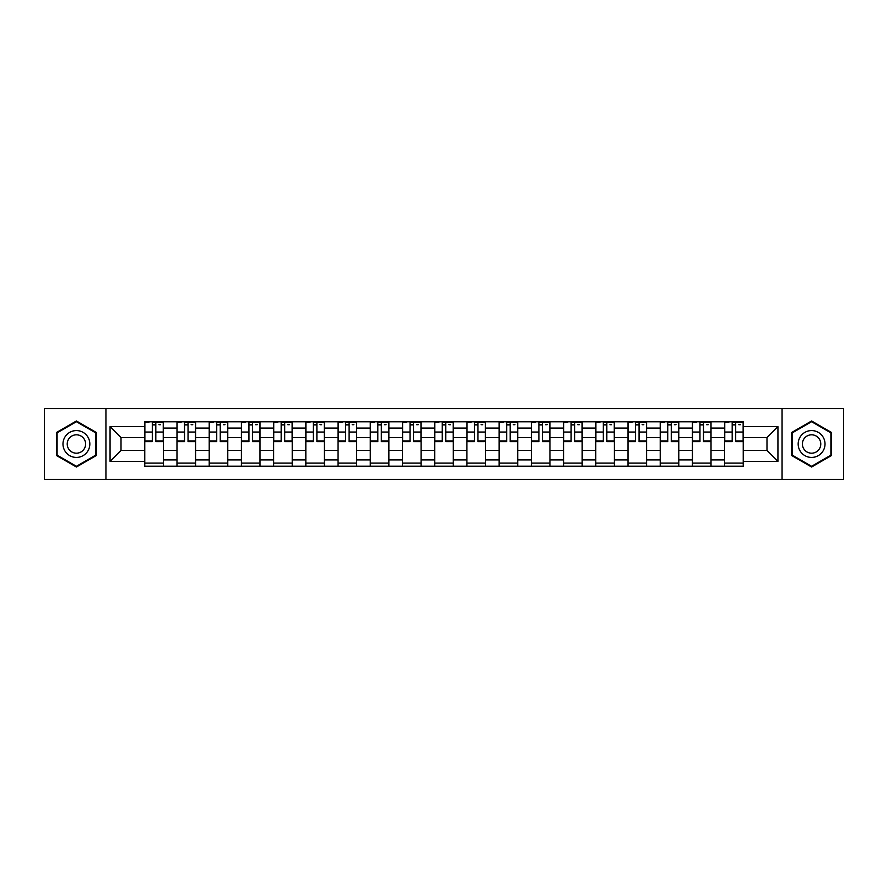 <?xml version="1.0" encoding="UTF-8"?>
<svg xmlns="http://www.w3.org/2000/svg" width="888" height="888" viewBox="0 0 888 888"><rect width="100%" height="100%" fill="white"/><g stroke="black" fill="none" stroke-linecap="round" stroke-linejoin="round"><path stroke-width="1.33" d="M782.062 479.42L843.6 479.42L843.6 408.58L44.4 408.58L44.4 479.42L782.062 479.42L782.062 408.58M176.978 466.2L176.978 428.094L163.348 428.094L163.348 466.2M163.348 428.094L163.348 421.8M176.978 428.094L176.978 421.8M195.571 421.8L195.571 466.2M209.202 466.2L209.202 421.8M227.783 421.8L227.783 466.2M241.414 466.2L241.414 421.8M259.995 421.8L259.995 466.2M273.626 466.2L273.626 421.8M292.219 421.8L292.219 466.2M305.838 466.2L305.838 421.8M324.431 421.8L324.431 466.2M338.062 466.2L338.062 421.8M356.643 421.8L356.643 466.2M370.274 466.2L370.274 421.8M388.866 421.8L388.866 466.2M402.486 466.2L402.486 421.8M421.079 421.8L421.079 466.2M434.709 466.2L434.709 421.8M453.291 421.8L453.291 466.2M466.922 466.2L466.922 421.8M485.514 421.8L485.514 466.2M499.134 466.2L499.134 421.8M517.726 421.8L517.726 466.2M531.357 466.2L531.357 421.8M549.938 421.8L549.938 466.2M563.569 466.2L563.569 421.8M582.162 421.8L582.162 466.2M595.781 466.2L595.781 421.8M614.374 421.8L614.374 466.2M628.005 466.2L628.005 421.8M646.586 421.8L646.586 466.2M660.217 466.2L660.217 421.8M678.798 421.8L678.798 466.2M692.429 466.2L692.429 421.8M711.022 421.8L711.022 466.2M724.652 466.2L724.652 421.8M724.652 450.405L711.022 450.405M692.429 450.405L678.798 450.405M660.217 450.405L646.586 450.405M628.005 450.405L614.374 450.405M595.781 450.405L582.162 450.405M563.569 450.405L549.938 450.405M531.357 450.405L517.726 450.405M499.134 450.405L485.514 450.405M466.922 450.405L453.291 450.405M434.709 450.405L421.079 450.405M402.486 450.405L388.866 450.405M370.274 450.405L356.643 450.405M338.062 450.405L324.431 450.405M305.838 450.405L292.219 450.405M273.626 450.405L259.995 450.405M241.414 450.405L227.783 450.405M209.202 450.405L195.571 450.405M176.978 450.405L163.348 450.405M724.652 437.595L711.022 437.595M692.429 437.595L678.798 437.595M660.217 437.595L646.586 437.595M628.005 437.595L614.374 437.595M595.781 437.595L582.162 437.595M563.569 437.595L549.938 437.595M531.357 437.595L517.726 437.595M499.134 437.595L485.514 437.595M466.922 437.595L453.291 437.595M434.709 437.595L421.079 437.595M402.486 437.595L388.866 437.595M370.274 437.595L356.643 437.595M338.062 437.595L324.431 437.595M305.838 437.595L292.219 437.595M273.626 437.595L259.995 437.595M241.414 437.595L227.783 437.595M209.202 437.595L195.571 437.595M176.978 437.595L163.348 437.595M121.012 450.405L144.766 450.405L144.766 437.595L121.012 437.595L121.012 450.405L110.068 461.349L110.068 426.651L144.766 426.651L144.766 437.595M743.234 437.595L743.234 450.405L766.988 450.405L766.988 437.595L743.234 437.595L743.234 421.8L144.766 421.8L144.766 426.651M743.234 426.651L777.932 426.651L777.932 461.349L743.234 461.349L743.234 450.405M144.766 450.405L144.766 466.2L743.234 466.2L743.234 461.349M144.766 461.349L110.068 461.349M105.938 479.42L105.938 408.58M96.337 432.489L76.412 420.99L56.477 432.489L56.477 455.511L76.412 467.01L96.337 455.511L96.337 432.489M831.523 432.489L811.588 420.99L791.663 432.489L791.663 455.511L811.588 467.01L831.523 455.511L831.523 432.489M163.348 463.103L144.766 463.103M152.303 424.897L155.811 424.897M195.571 463.103L176.978 463.103M184.515 424.897L188.034 424.897M227.783 463.103L209.202 463.103M216.739 424.897L220.246 424.897M259.995 463.103L241.414 463.103M248.951 424.897L252.458 424.897M292.219 463.103L273.626 463.103M281.163 424.897L284.682 424.897M324.431 463.103L305.838 463.103M313.386 424.897L316.894 424.897M356.643 463.103L338.062 463.103M345.599 424.897L349.106 424.897M388.866 463.103L370.274 463.103M377.811 424.897L381.318 424.897M421.079 463.103L402.486 463.103M410.034 424.897L413.542 424.897M453.291 463.103L434.709 463.103M442.246 424.897L445.754 424.897M485.514 463.103L466.922 463.103M474.458 424.897L477.966 424.897M517.726 463.103L499.134 463.103M506.682 424.897L510.189 424.897M549.938 463.103L531.357 463.103M538.894 424.897L542.402 424.897M582.162 463.103L563.569 463.103M571.106 424.897L574.614 424.897M614.374 463.103L595.781 463.103M603.318 424.897L606.837 424.897M646.586 463.103L628.005 463.103M635.542 424.897L639.049 424.897M678.798 463.103L660.217 463.103M667.754 424.897L671.261 424.897M711.022 463.103L692.429 463.103M699.966 424.897L703.485 424.897M743.234 463.103L724.652 463.103M732.189 424.897L735.697 424.897M110.068 426.651L121.012 437.595M766.988 450.405L777.932 461.349M766.988 437.595L777.932 426.651M155.811 441.625L155.811 422.011L163.248 422.011L163.248 441.625L155.811 441.625M152.303 424.686L155.811 424.686M158.908 424.686L160.562 424.686M149.206 422.011L144.866 422.011L144.866 441.625L152.303 441.625L152.303 422.011L158.908 422.011M188.034 441.625L188.034 422.011L195.46 422.011L195.46 441.625L188.034 441.625M184.515 424.686L188.034 424.686M191.131 424.686L192.774 424.686M181.418 422.011L177.078 422.011L177.078 441.625L184.515 441.625L184.515 422.011L191.131 422.011M220.246 441.625L220.246 422.011L227.683 422.011L227.683 441.625L220.246 441.625M216.739 424.686L220.246 424.686M223.343 424.686L224.997 424.686M213.642 422.011L209.302 422.011L209.302 441.625L216.739 441.625L216.739 422.011L223.343 422.011M64.78 450.716A13.42 13.42 0 0 0 83.117 455.622A13.42 13.42 0 0 0 88.034 437.285A13.42 13.42 0 0 0 69.697 432.378A13.42 13.42 0 0 0 64.78 450.716M68.454 448.595A9.191 9.191 0 0 0 81.008 451.959A9.191 9.191 0 0 0 84.371 439.405A9.191 9.191 0 0 0 71.817 436.041A9.191 9.191 0 0 0 68.454 448.595M76.412 421.7L95.715 432.856L95.715 455.144L76.412 466.3L57.098 455.144L57.098 432.856L76.412 421.7M799.966 450.716A13.42 13.42 0 0 0 818.303 455.622A13.42 13.42 0 0 0 823.22 437.285A13.42 13.42 0 0 0 804.883 432.378A13.42 13.42 0 0 0 799.966 450.716M803.629 448.595A9.191 9.191 0 0 0 816.183 451.959A9.191 9.191 0 0 0 819.546 439.405A9.191 9.191 0 0 0 806.992 436.041A9.191 9.191 0 0 0 803.629 448.595M811.588 421.7L830.902 432.856L830.902 455.144L811.588 466.3L792.285 455.144L792.285 432.856L811.588 421.7M252.458 441.625L252.458 422.011L259.895 422.011L259.895 441.625L252.458 441.625M248.951 424.686L252.458 424.686M255.555 424.686L257.209 424.686M245.854 422.011L241.514 422.011L241.514 441.625L248.951 441.625L248.951 422.011L255.555 422.011M284.682 441.625L284.682 422.011L292.108 422.011L292.108 441.625L284.682 441.625M281.163 424.686L284.682 424.686M287.779 424.686L289.421 424.686M278.066 422.011L273.726 422.011L273.726 441.625L281.163 441.625L281.163 422.011L287.779 422.011M316.894 441.625L316.894 422.011L324.331 422.011L324.331 441.625L316.894 441.625M313.386 424.686L316.894 424.686M319.991 424.686L321.645 424.686M310.278 422.011L305.949 422.011L305.949 441.625L313.386 441.625L313.386 422.011L319.991 422.011M349.106 441.625L349.106 422.011L356.543 422.011L356.543 441.625L349.106 441.625M345.599 424.686L349.106 424.686M352.203 424.686L353.857 424.686M342.502 422.011L338.161 422.011L338.161 441.625L345.599 441.625L345.599 422.011L352.203 422.011M381.318 441.625L381.318 422.011L388.755 422.011L388.755 441.625L381.318 441.625M377.811 424.686L381.318 424.686M384.426 424.686L386.069 424.686M374.714 422.011L370.374 422.011L370.374 441.625L377.811 441.625L377.811 422.011L384.426 422.011M413.542 441.625L413.542 422.011L420.979 422.011L420.979 441.625L413.542 441.625M410.034 424.686L413.542 424.686M416.639 424.686L418.292 424.686M406.926 422.011L402.597 422.011L402.597 441.625L410.034 441.625L410.034 422.011L416.639 422.011M445.754 441.625L445.754 422.011L453.191 422.011L453.191 441.625L445.754 441.625M442.246 424.686L445.754 424.686M448.851 424.686L450.505 424.686M439.149 422.011L434.809 422.011L434.809 441.625L442.246 441.625L442.246 422.011L448.851 422.011M477.966 441.625L477.966 422.011L485.403 422.011L485.403 441.625L477.966 441.625M474.458 424.686L477.966 424.686M481.074 424.686L482.717 424.686M471.362 422.011L467.021 422.011L467.021 441.625L474.458 441.625L474.458 422.011L481.074 422.011M510.189 441.625L510.189 422.011L517.626 422.011L517.626 441.625L510.189 441.625M506.682 424.686L510.189 424.686M513.286 424.686L514.94 424.686M503.574 422.011L499.245 422.011L499.245 441.625L506.682 441.625L506.682 422.011L513.286 422.011M542.402 441.625L542.402 422.011L549.839 422.011L549.839 441.625L542.402 441.625M538.894 424.686L542.402 424.686M545.498 424.686L547.152 424.686M535.797 422.011L531.457 422.011L531.457 441.625L538.894 441.625L538.894 422.011L545.498 422.011M574.614 441.625L574.614 422.011L582.051 422.011L582.051 441.625L574.614 441.625M571.106 424.686L574.614 424.686M577.722 424.686L579.365 424.686M568.009 422.011L563.669 422.011L563.669 441.625L571.106 441.625L571.106 422.011L577.722 422.011M606.837 441.625L606.837 422.011L614.274 422.011L614.274 441.625L606.837 441.625M603.318 424.686L606.837 424.686M609.934 424.686L611.588 424.686M600.221 422.011L595.892 422.011L595.892 441.625L603.318 441.625L603.318 422.011L609.934 422.011M639.049 441.625L639.049 422.011L646.486 422.011L646.486 441.625L639.049 441.625M635.542 424.686L639.049 424.686M642.146 424.686L643.8 424.686M632.445 422.011L628.105 422.011L628.105 441.625L635.542 441.625L635.542 422.011L642.146 422.011M671.261 441.625L671.261 422.011L678.698 422.011L678.698 441.625L671.261 441.625M667.754 424.686L671.261 424.686M674.358 424.686L676.012 424.686M664.657 422.011L660.317 422.011L660.317 441.625L667.754 441.625L667.754 422.011L674.358 422.011M703.485 441.625L703.485 422.011L710.922 422.011L710.922 441.625L703.485 441.625M699.966 424.686L703.485 424.686M706.582 424.686L708.236 424.686M696.869 422.011L692.54 422.011L692.54 441.625L699.966 441.625L699.966 422.011L706.582 422.011M735.697 441.625L735.697 422.011L743.134 422.011L743.134 441.625L735.697 441.625M732.189 424.686L735.697 424.686M738.794 424.686L740.448 424.686M729.092 422.011L724.752 422.011L724.752 441.625L732.189 441.625L732.189 422.011L738.794 422.011M692.429 428.094L678.798 428.094M660.217 428.094L646.586 428.094M628.005 428.094L614.374 428.094M595.781 428.094L582.162 428.094M563.569 428.094L549.938 428.094M531.357 428.094L517.726 428.094M499.134 428.094L485.514 428.094M466.922 428.094L453.291 428.094M434.709 428.094L421.079 428.094M402.486 428.094L388.866 428.094M370.274 428.094L356.643 428.094M338.062 428.094L324.431 428.094M305.838 428.094L292.219 428.094M273.626 428.094L259.995 428.094M241.414 428.094L227.783 428.094M209.202 428.094L195.571 428.094M724.652 428.094L711.022 428.094M692.429 459.906L678.798 459.906M660.217 459.906L646.586 459.906M628.005 459.906L614.374 459.906M595.781 459.906L582.162 459.906M563.569 459.906L549.938 459.906M531.357 459.906L517.726 459.906M499.134 459.906L485.514 459.906M466.922 459.906L453.291 459.906M434.709 459.906L421.079 459.906M402.486 459.906L388.866 459.906M370.274 459.906L356.643 459.906M338.062 459.906L324.431 459.906M305.838 459.906L292.219 459.906M273.626 459.906L259.995 459.906M241.414 459.906L227.783 459.906M209.202 459.906L195.571 459.906M176.978 459.906L163.348 459.906M724.652 459.906L711.022 459.906M155.811 440.914L163.248 440.914M155.811 432.034L163.248 432.034M144.866 440.914L152.303 440.914M144.866 432.034L152.303 432.034M188.034 440.914L195.46 440.914M188.034 432.034L195.46 432.034M177.078 440.914L184.515 440.914M177.078 432.034L184.515 432.034M220.246 440.914L227.683 440.914M220.246 432.034L227.683 432.034M209.302 440.914L216.739 440.914M209.302 432.034L216.739 432.034M252.458 440.914L259.895 440.914M252.458 432.034L259.895 432.034M241.514 440.914L248.951 440.914M241.514 432.034L248.951 432.034M284.682 440.914L292.108 440.914M284.682 432.034L292.108 432.034M273.726 440.914L281.163 440.914M273.726 432.034L281.163 432.034M316.894 440.914L324.331 440.914M316.894 432.034L324.331 432.034M305.949 440.914L313.386 440.914M305.949 432.034L313.386 432.034M349.106 440.914L356.543 440.914M349.106 432.034L356.543 432.034M338.161 440.914L345.599 440.914M338.161 432.034L345.599 432.034M381.318 440.914L388.755 440.914M381.318 432.034L388.755 432.034M370.374 440.914L377.811 440.914M370.374 432.034L377.811 432.034M413.542 440.914L420.979 440.914M413.542 432.034L420.979 432.034M402.597 440.914L410.034 440.914M402.597 432.034L410.034 432.034M445.754 440.914L453.191 440.914M445.754 432.034L453.191 432.034M434.809 440.914L442.246 440.914M434.809 432.034L442.246 432.034M477.966 440.914L485.403 440.914M477.966 432.034L485.403 432.034M467.021 440.914L474.458 440.914M467.021 432.034L474.458 432.034M510.189 440.914L517.626 440.914M510.189 432.034L517.626 432.034M499.245 440.914L506.682 440.914M499.245 432.034L506.682 432.034M542.402 440.914L549.839 440.914M542.402 432.034L549.839 432.034M531.457 440.914L538.894 440.914M531.457 432.034L538.894 432.034M574.614 440.914L582.051 440.914M574.614 432.034L582.051 432.034M563.669 440.914L571.106 440.914M563.669 432.034L571.106 432.034M606.837 440.914L614.274 440.914M606.837 432.034L614.274 432.034M595.892 440.914L603.318 440.914M595.892 432.034L603.318 432.034M639.049 440.914L646.486 440.914M639.049 432.034L646.486 432.034M628.105 440.914L635.542 440.914M628.105 432.034L635.542 432.034M671.261 440.914L678.698 440.914M671.261 432.034L678.698 432.034M660.317 440.914L667.754 440.914M660.317 432.034L667.754 432.034M703.485 440.914L710.922 440.914M703.485 432.034L710.922 432.034M692.54 440.914L699.966 440.914M692.54 432.034L699.966 432.034M735.697 440.914L743.134 440.914M735.697 432.034L743.134 432.034M724.752 440.914L732.189 440.914M724.752 432.034L732.189 432.034"/></g></svg>
